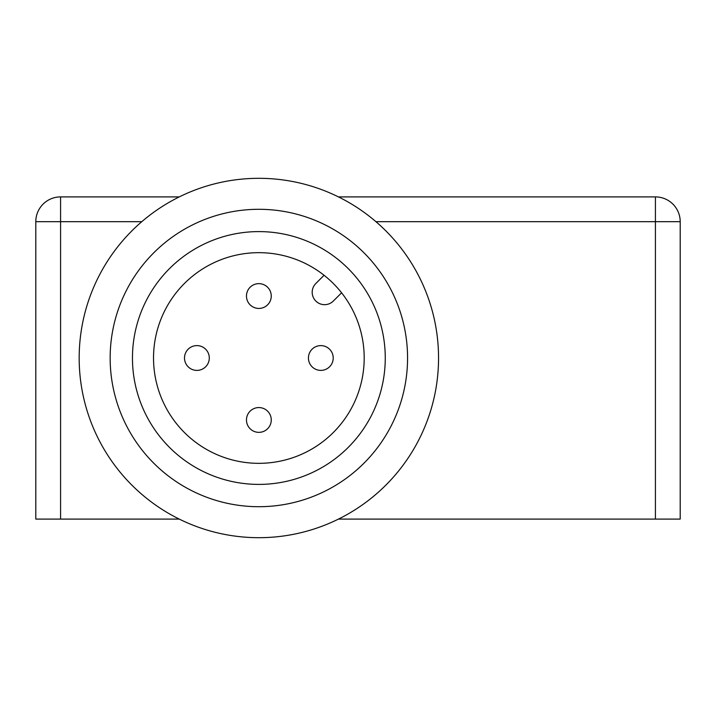 <?xml version="1.0" encoding="UTF-8"?>
<svg xmlns="http://www.w3.org/2000/svg" width="716" height="716" viewBox="0 0 716 716"><rect width="100%" height="100%" fill="white"/><g stroke="black" fill="none" stroke-linecap="round" stroke-linejoin="round"><path stroke-width="1.07" d="M179.269 519.1L60.583 519.1L60.583 196.9L179.269 196.9M338.453 196.9L655.417 196.9L655.417 221.683L680.2 221.683L680.2 519.1L338.453 519.1M60.583 519.1L35.8 519.1L35.8 221.683A24.783 24.783 0 0 1 60.583 196.9A24.783 24.783 0 0 0 35.8 221.683L141.786 221.683M655.417 196.9A24.783 24.783 0 0 1 680.2 221.683A24.783 24.783 0 0 0 655.417 196.9M258.861 178.311A179.689 179.689 0 0 1 438.55 358A179.689 179.689 0 0 1 258.861 537.689A179.689 179.689 0 0 1 79.172 358A179.689 179.689 0 0 1 258.861 178.311M258.861 209.296A148.704 148.704 0 0 1 407.565 358A148.704 148.704 0 0 1 258.861 506.704A148.704 148.704 0 0 1 110.157 358A148.704 148.704 0 0 1 258.861 209.296M132.46 358A126.401 126.401 0 0 0 258.861 484.401A126.401 126.401 0 0 0 385.262 358A126.401 126.401 0 0 0 258.861 231.599A126.401 126.401 0 0 0 132.46 358M258.861 252.667A105.333 105.333 0 0 0 153.528 358A105.333 105.333 0 0 0 258.861 463.333A105.333 105.333 0 0 0 364.193 358A105.333 105.333 0 0 0 258.861 252.667M341.586 292.799L333.343 301.042A12.396 12.396 0 0 1 315.819 301.042A12.396 12.396 0 0 1 315.819 283.518L324.062 275.275M271.257 296.039A12.396 12.396 0 0 0 258.861 283.643A12.396 12.396 0 0 0 246.465 296.039A12.396 12.396 0 0 0 258.861 308.435A12.396 12.396 0 0 0 271.257 296.039A12.396 12.396 0 0 0 258.861 283.643A12.396 12.396 0 0 0 246.465 296.039M209.296 358A12.396 12.396 0 0 0 196.9 345.604A12.396 12.396 0 0 0 184.504 358A12.396 12.396 0 0 0 196.9 370.396A12.396 12.396 0 0 0 209.296 358A12.396 12.396 0 0 0 196.9 345.604A12.396 12.396 0 0 0 184.504 358M271.257 419.961A12.396 12.396 0 0 0 258.861 407.565A12.396 12.396 0 0 0 246.465 419.961A12.396 12.396 0 0 0 258.861 432.357A12.396 12.396 0 0 0 271.257 419.961A12.396 12.396 0 0 0 258.861 407.565A12.396 12.396 0 0 0 246.465 419.961M333.217 358A12.396 12.396 0 0 0 320.822 345.604A12.396 12.396 0 0 0 308.435 358A12.396 12.396 0 0 0 320.822 370.396A12.396 12.396 0 0 0 333.217 358A12.396 12.396 0 0 0 320.822 345.604A12.396 12.396 0 0 0 308.435 358M375.936 221.683L655.417 221.683L655.417 519.1"/></g></svg>
